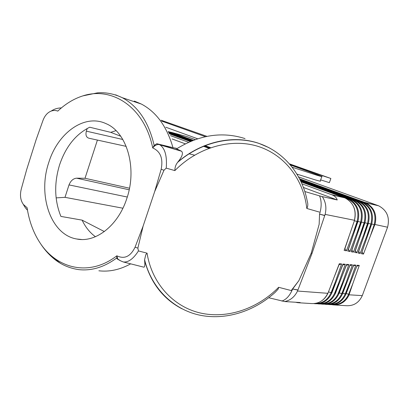 <?xml version="1.0" encoding="UTF-8"?>
<svg xmlns="http://www.w3.org/2000/svg" width="409" height="409" viewBox="0 0 409 409"><rect width="100%" height="100%" fill="white"/><g stroke="black" fill="none" stroke-linecap="round" stroke-linejoin="round"><path stroke-width="0.61" d="M161.023 120.2L206.939 136.361M289.618 163.917L330.866 178.472L317.962 174.214L317.752 174.801M330.855 178.518L329.373 182.644L320.641 179.888M290.078 164.449L317.962 174.214M292.379 167.286L316.75 175.19C321.152 176.53 322.859 176.944 321.878 176.432L290.584 165.047M321.811 176.611L320.267 180.921C321.234 181.489 319.506 181.126 315.094 179.837L297.082 174.152M165.809 127.225L197.634 138.779M161.703 121.1L205.395 136.683M97.408 140.077L85.016 178.273L129.484 188.217M122.899 208.212L65 197.337L69.009 184.909C70.701 180.778 73.226 178.534 76.595 178.176L85.016 178.273M56.125 197.884L65 197.337M104.351 231.566L82.112 220.139L60.9 216.412C54.453 200.441 54.008 183.288 59.561 164.945C65.67 146.795 75.721 134.218 89.714 127.219L110.752 132.347L120.727 136.228M82.112 220.139C85.425 227.133 89.868 232.66 95.435 236.719M48.712 162.695C37.572 195.4 50.772 234.822 76.759 239.004C95.527 243.007 118.089 225.748 126.759 198.656C137.501 167.884 126.77 131.989 105.987 123.636C84.341 113.441 57.608 133.14 48.712 162.695M87.219 128.462L86.35 131.156C85.363 135.251 86.345 137.634 89.295 138.303L126.207 146.376M334.168 304.945L346.592 305.712C353.816 305.983 359.046 302.619 362.287 295.625L387.574 227.215C389.981 217.43 387.001 210.298 378.647 205.809L298.688 176.939M193.324 140.297L171.545 132.404L193.329 140.292L171.576 132.414L186.478 136.458L195.2 139.602M331.95 304.715L333.637 304.92C340.682 305.027 345.845 301.658 349.122 294.812L362.287 295.625M333.294 304.577C340.298 304.628 345.401 301.203 348.606 294.301L346.249 293.488L349.158 294.454L349.122 294.812C345.835 301.678 340.661 305.048 333.601 304.92L333.637 304.92M329.782 304.357C336.832 304.424 341.975 300.973 345.211 293.999L342.814 293.176L345.948 294.173L346.408 293.089M345.948 294.173L357.134 265.236L359.291 265.415L356.766 266.198M348.606 294.301L352.947 283.35L349.158 294.454M326.213 304.138C333.315 304.219 338.499 300.738 341.76 293.693L339.322 292.854L342.512 293.866L342.916 292.921M322.589 303.907C329.736 304.01 334.961 300.503 338.258 293.381L338.795 293.534C338.637 294.163 338.713 294.173 339.025 293.555L339.363 292.752M341.76 293.693L346.06 282.813L352.4 264.843L350.165 264.654L339.025 293.555C335.216 301.505 329.286 305.002 321.249 304.051M352.4 264.843L349.782 265.651M345.211 293.999L349.531 283.084L355.871 265.129L353.678 264.945L342.512 293.866M355.871 265.129L353.304 265.927M349.531 283.084L345.758 294.153M352.947 283.35L359.291 265.415M317.573 303.821C325.656 304.792 331.633 301.264 335.492 293.238L335.753 292.578M318.902 303.683C326.101 303.795 331.367 300.257 334.695 293.064L335.227 293.217C335.048 293.918 335.135 293.923 335.472 293.243L346.592 264.357L348.867 264.546L346.208 265.369M315.201 303.452C322.435 303.56 327.727 299.991 331.07 292.742L328.499 291.862L331.07 292.742L335.308 281.98L331.597 292.895L331.07 292.742L331.597 292.895C331.402 293.657 331.494 293.667 331.868 292.921L332.082 292.404M298.483 302.757L311.535 303.56C318.815 303.867 324.235 300.451 327.798 293.309L328.35 292.231M312.052 253.309L311.229 253.181L319.158 224.275L319.552 214.137C321.689 207.128 321.689 201.039 319.557 195.865L322.251 196.591C325.758 201.811 326.709 207.746 325.119 214.393L312.052 253.309L297.512 291.039C294.582 296.97 290.272 300.477 284.582 301.556L300.196 302.527L297.783 302.711L295.63 302.246M284.582 301.556L268.754 297.737M181.928 308.785C163.211 298.974 150.768 282.91 144.607 260.594L144.592 259.761C151.606 288.345 173.196 309.245 199.127 315.022C225.144 320.687 253.989 311.627 275.165 292.348L278.207 289.066L278.641 287.302L291.228 290.564L292.634 289.025C289.904 295.574 286.305 299.587 281.852 301.065M163.983 170.231L161.161 169.275C163.293 158.503 160.481 151.396 152.726 147.946L152.777 147.859C154.679 145.532 156.693 144.413 158.815 144.51L181.576 151.248C183.431 153.135 182.169 156.759 177.777 162.122L177.567 162.414C175.727 164.766 174.827 167.496 174.873 170.604L166.238 168.125L163.983 170.231L154.689 191.565L143.135 226.049L137.869 248.11L135.062 247.21L143.135 226.049M144.592 259.761L145.778 254.674L147.061 253.161L138.457 250.927L137.869 248.11M291.228 290.564L298.877 280.635L311.229 253.181M319.424 212.092L306.811 208.467C307.972 206.351 308.125 203.948 307.261 201.254C302.271 174.392 284.05 151.77 258.488 143.262C232.936 134.873 201.325 141.821 177.567 162.414M297.854 289.925L292.655 289.01L298.877 280.635M135.062 247.21C130.476 256.561 124.402 259.424 116.846 255.799L117.812 259.04L120.471 260.784M117.812 259.04C118.758 259.945 120.599 260.927 123.329 261.975L123.329 261.975C128.324 262.527 133.365 258.841 138.457 250.927M144.607 260.594C145.083 264.853 144.822 267.046 143.825 267.174L143.564 267.108M292.634 289.025L297.798 290.063M21.442 188.437L21.345 188.794C19.75 195.006 20.414 200.211 23.333 204.408L27.091 207.752C29.172 221.392 33.599 233.283 40.384 243.416C57.183 268.713 89.285 277.067 116.846 255.799M21.345 188.794L26.657 169.674L36.135 139.673L42.812 120.88C44.607 115.875 47.367 112.623 51.084 111.12C53.421 110.266 55.66 110.256 57.802 111.1C65.486 103.83 73.83 98.763 82.822 95.895C111.626 86.355 144.29 106.504 152.726 147.946M118.339 259.684L116.729 258.447L116.841 255.886M40.384 243.416C44.003 249.009 48.216 253.861 53.017 257.967C60.215 264.229 68.717 268.105 78.523 269.592L78.523 269.592C91.427 271.095 104.162 267.23 116.723 257.992M119.096 259.935L118.809 259.741M50.327 255.548L60.747 263.544M346.06 282.813L342.302 293.846M321.725 300.82C324.618 298.795 326.781 296.05 328.207 292.593L339.271 263.749L341.627 263.943L338.872 264.797M335.308 281.98L341.627 263.943M313.872 303.596C321.99 304.567 327.992 301.009 331.883 292.916L342.962 264.056L345.278 264.25L342.568 265.083M334.695 293.064L338.949 282.261L335.227 293.217M338.949 282.261L345.278 264.25M297.512 291.039L327.798 293.309M338.258 293.381L342.537 282.542L338.795 293.534M342.537 282.542L348.867 264.546M116.013 130.624L110.752 132.347M377.855 205.502L364.992 202.486L364.506 202.706C373.356 206.985 376.587 214.316 374.199 224.689L371.75 223.974L374.199 224.689L370.334 236.054L374.762 224.843L374.199 224.689L374.762 224.843L374.987 224.495C377.246 214.531 374.184 207.297 365.799 202.803L299.69 178.825L366.193 202.976C374.301 207.578 377.236 214.751 374.981 224.5L387.574 227.215M322.251 196.591L337.236 199.97C336.551 197.782 334.93 196.121 332.379 194.981L302.041 183.835M325.119 214.393L354.429 220.277L354.143 221.504M344.138 197.603L344.92 197.915C353.422 202.486 356.592 209.94 354.429 220.277L354.424 220.282M161.161 169.275L154.689 191.565M366.183 202.976L299.695 178.83M169.234 131.918L171.545 132.404L170.384 132.337M364.276 202.936L364.506 202.706L299.925 179.285M361.714 201.729L361.152 201.923C370.048 206.228 373.289 213.616 370.881 224.076L371.438 224.224L370.881 224.076L367.042 235.405L360.16 253.447L358.647 251.331M360.912 202.164L361.152 201.923L300.175 179.781M358.32 200.937L357.747 201.126C366.684 205.461 369.94 212.905 367.517 223.452L368.064 223.6L368.351 223.12L368.304 223.616L358.044 253.043L360.16 253.447M357.497 201.376L357.747 201.126L300.421 180.287M363.688 234.746L368.064 223.6L364.981 222.711L367.517 223.452L363.688 234.746L356.812 252.808L355.268 250.656M354.869 200.124L354.291 200.318C363.264 204.684 366.536 212.184 364.092 222.818L364.639 222.966C364.94 222.343 365.017 222.353 364.864 223.007L354.654 252.394L356.812 252.808M368.391 223.35L370.881 224.076L368.391 223.35M360.283 234.071L364.639 222.966L364.092 222.818L360.283 234.071L353.402 252.154L351.832 249.965M361.51 222.061L364.092 222.818L361.51 222.061M361.423 222.338L361.423 222.338C363.913 211.387 360.523 203.697 351.254 199.265L350.774 199.495C359.792 203.892 363.069 211.448 360.61 222.174L361.152 222.317C361.484 221.627 361.566 221.642 361.398 222.363L361.157 223.13M353.402 252.154L351.208 251.734L361.398 222.363M354.025 200.579L354.291 200.318L300.671 180.809M171.034 132.572L192.89 140.466M304.874 191.545L319.557 195.865M324.69 215.405L319.557 214.137L319.158 224.275M169.566 133.912L190.354 141.499M203.299 146.223L208.948 148.283M371.663 224.239L371.663 224.239C374.097 213.564 370.748 206.049 361.617 201.693L299.945 179.326M367.042 235.405L371.623 224.26L361.377 253.682L363.458 254.076L361.97 252M351.362 199.306L300.702 180.865M356.822 233.386L361.152 222.317L360.61 222.174L356.822 233.386L349.94 251.494L348.335 249.265M350.498 199.766L350.774 199.495L300.922 181.335M357.982 221.407L360.61 222.174L357.982 221.407M347.793 198.467L347.195 198.662C356.259 203.084 359.552 210.701 357.072 221.514L357.609 221.663C357.972 220.906 358.059 220.921 357.87 221.709L357.681 222.327M353.299 232.695L357.609 221.663L357.072 221.514L353.299 232.695L346.418 250.819L344.782 248.549M346.914 198.943L347.195 198.662L301.172 181.872M354.399 220.737L357.072 221.514L354.399 220.737M346.203 198.534C354.076 203.662 356.781 211.156 354.306 221.018L344.143 250.385L346.418 250.819M331.556 194.648L344.092 197.588L301.203 181.939L344.92 197.915L332.379 194.981M349.94 251.494L347.706 251.065L357.87 221.709M324.639 215.553L319.557 214.137M188.595 142.266L170.502 135.64M181.576 151.248L176.611 148.82C199.546 134.786 222.348 131.371 245.022 138.585M158.815 144.51L159.888 144.812C165.067 148.441 167.184 156.212 166.238 168.125M194.556 155.149L188.943 153.779M172.143 138.968L185.313 143.835M303.498 187.501L337.236 199.97M152.777 147.859L154.167 145.466L156.759 143.712L158.856 144.515M134.3 101.074L141.412 104.075C156.417 112.086 166.938 126.611 172.966 147.639L156.759 143.712M115.594 94.811L122.235 97.674C138.155 106.304 148.799 122.235 154.167 145.466M172.966 147.639L175.681 148.17L176.611 148.82M370.334 236.054L363.458 254.076M175.747 148.314L176.161 148.114L176.248 148.636M309.644 171.299L309.485 171.734M298.759 167.506L298.636 167.859M294.618 166.054L294.49 166.412M291.08 164.807L290.952 165.175M127.281 197.031L69.009 184.909M129.167 189.786L76.595 178.176M347.338 272.072L349.884 265.62M355.242 270.185L356.832 266.177M351.331 271.09L353.386 265.901M174.873 170.604C198.161 146.954 231.632 137.905 258.391 146.499C285.185 155.169 303.565 179.878 306.811 208.467M278.641 287.302C257.675 308.652 227.501 319.112 200.533 313.049C173.651 306.914 151.928 283.769 147.061 253.161M98.876 270.789C109.413 272.021 120.016 269.705 130.675 263.841M177.777 162.122C201.555 141.391 233.549 134.571 258.912 143.375L269.056 147.7M334.792 275.528L339.03 264.751M339.071 274.286L342.706 265.042M343.248 273.135L346.326 265.334M122.823 139.495L86.35 131.156M168.436 131.954L192.404 140.655M168.697 132.409L191.918 140.849M168.973 132.884L191.422 141.049M204.393 145.773L210.124 147.853M209.572 148.053L203.881 145.977M190.921 141.258L169.254 133.365M209.014 148.257L203.365 146.192M190.415 141.468L169.531 133.855M360.789 245.247L358.703 251.407M354.93 241.131L351.909 250.073M357.875 243.243L355.334 250.743M351.965 238.907L348.427 249.388M157.342 143.804L181.294 151.095M348.979 236.56L344.889 248.687M363.678 247.159L362.016 252.062M81.442 239.49L76.759 239.004M331.919 304.715L333.601 304.92M342.543 293.861C338.744 301.74 332.849 305.211 324.864 304.276M345.983 294.163C342.215 301.97 336.362 305.416 328.417 304.495M123.329 261.975L143.825 267.174M23.333 204.408C24.78 207.092 26.161 208.999 27.48 210.129M116.729 258.447L117.807 259.03M365.799 202.803L378.647 205.809M192.843 140.481L168.232 131.555M168.457 131.995L192.358 140.67M300.196 179.832L358.223 200.901M168.728 132.46L191.862 140.87M204.848 145.589L210.609 147.685M300.451 180.343L354.767 200.088C363.99 204.495 367.364 212.128 364.894 222.982M210.057 147.879L204.336 145.793M191.366 141.074L169.009 132.935M169.29 133.426L190.86 141.284M203.815 146.008L209.5 148.078M368.304 223.616C370.759 212.849 367.394 205.277 358.218 200.901M368.299 223.641L367.942 224.699M364.884 223.007L364.577 223.922M357.895 221.683C360.401 210.64 356.996 202.89 347.686 198.431L300.952 181.402M51.084 111.12C52.219 110.491 55.23 108.053 61.381 107.91M141.412 104.075L122.235 97.674C113.993 93.799 105.711 92.199 97.393 92.863L82.822 95.895M371.658 224.26L371.249 225.461"/></g></svg>
